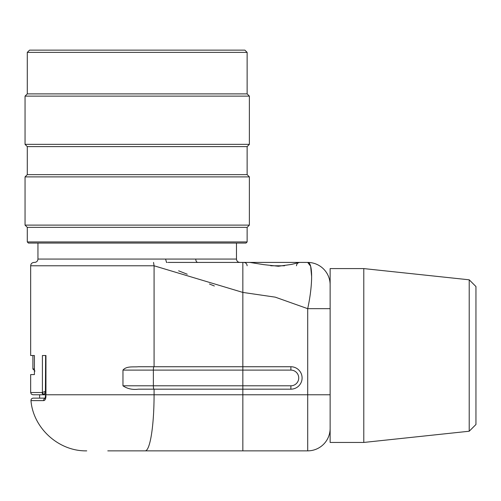 <?xml version="1.0" encoding="UTF-8"?>
<svg xmlns="http://www.w3.org/2000/svg" width="501" height="501" viewBox="0 0 501 501"><rect width="100%" height="100%" fill="white"/><g stroke="black" fill="none" stroke-linecap="round" stroke-linejoin="round"><path stroke-width="0.75" d="M37.951 243.06L37.951 259.061L195.728 259.061C195.872 261.059 196.53 262.18 197.713 262.424L307.702 262.424A22.432 22.432 0 0 1 330.134 284.856L330.134 442.446L363.789 442.446L363.789 268.592L469.218 279.808L469.218 431.229L363.789 442.446M45.647 398.145L45.134 398.308L45.629 394.775L44.144 394.775A2.242 2.004 -90 0 1 42.14 392.533L30.661 392.533L30.661 374.585L34.412 374.585L34.412 355.522L30.661 355.522L30.661 265.787C30.837 263.764 31.958 262.643 34.024 262.424L34.582 262.424C36.648 262.205 37.769 261.084 37.951 259.061M42.41 392.408L45.403 391.413L45.629 355.522L45.629 394.775L45.948 394.775L45.948 355.522L42.41 355.522L42.41 392.408A2.242 1.816 45 0 0 44.407 394.406L45.403 391.413L44.144 394.775L32.903 394.775L31.3 394.105L30.661 392.533M299.441 262.424L249.842 262.424L263.482 264.609L278.387 266.25L291.557 264.415L299.441 262.424L249.842 262.424M122.964 385.801L290.881 385.801A7.853 7.853 0 0 0 298.728 377.954A7.853 7.853 0 0 0 290.881 370.101L242.841 370.101L242.841 366.738L290.881 366.738A11.216 11.216 0 0 1 302.097 377.954A11.216 11.216 0 0 1 290.881 389.171L138.476 389.171C132.533 389.935 127.36 388.814 122.964 385.801L122.964 370.101C126.528 365.855 133.379 367.214 138.476 366.738L242.841 366.738L242.841 292.421L154.076 265.787L154.076 366.738M45.641 395.953L45.948 394.775L307.702 394.775L307.702 308.672L275.274 297.156L242.841 292.421L242.841 262.424M178.606 270.816L187.236 274.222M209.462 284.004L214.372 285.996M330.134 308.672L307.702 308.672C312.931 284.7 312.931 262.274 307.702 262.424L310.645 266.244L311.622 276.458M197.713 262.424L168.111 262.424M45.215 398.195A2.242 1.973 90 0 0 43.681 400.618L30.962 400.618C30.981 399.134 31.72 398.314 33.198 398.145L45.247 398.145M45.96 395.947C45.854 398.896 45.096 400.456 43.681 400.618M39.629 394.775L39.629 398.145L45.741 398.145L33.198 398.145M290.881 385.801L290.881 389.171A11.216 11.216 0 0 0 302.097 377.954A11.216 11.216 0 0 0 290.881 366.738L290.881 370.101M330.134 428.424A22.432 22.432 0 0 1 307.702 450.856L107.784 450.856M34.964 371.091L32.916 368.855L34.412 368.987M469.218 279.808L475.95 286.541L475.95 424.504L469.218 431.229M363.789 268.592L330.134 268.592L330.134 284.856M25.05 225.118L249.379 225.118L249.379 176.884L25.05 176.884L25.05 225.118L27.292 227.36L27.292 241.939L247.137 241.939L247.137 227.36L27.292 227.36M247.137 241.939L246.016 243.06L28.413 243.06L27.292 241.939M25.05 144.357L249.379 144.357L249.379 96.129L25.05 96.129L25.05 144.357L27.292 146.605L27.292 174.642L25.05 176.884M247.137 52.386L27.292 52.386L29.534 50.144L244.889 50.144L247.137 52.386L247.137 93.887L27.292 93.887L25.05 96.129M27.292 146.605L247.137 146.605L247.137 174.642L27.292 174.642M247.137 227.36L249.379 225.118M247.137 174.642L249.379 176.884M247.137 146.605L249.379 144.357M247.137 93.887L249.379 96.129M167.19 262.424L166.539 262.424L165.58 259.061L236.478 259.061L236.478 243.06M242.841 450.856L242.841 370.101L122.964 370.101M145.202 450.856A56.081 8.874 90 0 0 154.076 394.775L154.076 389.171M153.544 262.424L154.076 265.787L30.661 265.787M330.134 394.775L307.702 394.775L307.702 450.856M284.568 265.787L270.734 265.787M153.901 389.171A3.363 0.526 -90 0 1 153.375 385.801L153.375 370.101A3.363 0.532 89.9 0 1 153.901 366.738M236.478 259.061C236.66 261.084 237.781 262.205 239.847 262.424M296.486 265.787C296.667 263.764 297.788 262.643 299.855 262.424M247.137 265.787C246.955 263.764 245.834 262.643 243.768 262.424M30.962 400.618C33.235 428.361 58.936 451.489 86.742 450.856M32.903 369.124L32.903 355.522M27.292 52.386L27.292 93.887"/></g></svg>
